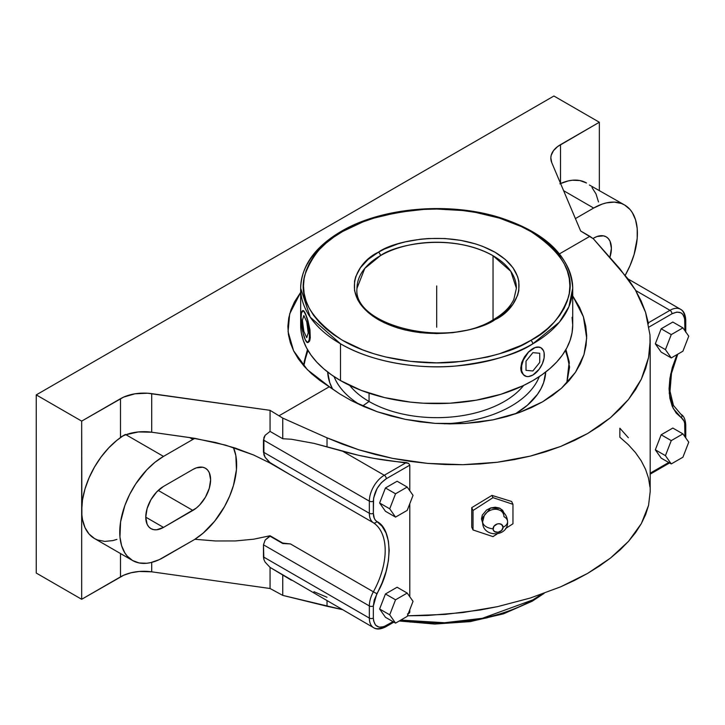 <?xml version="1.0" encoding="UTF-8"?>
<svg xmlns="http://www.w3.org/2000/svg" width="725" height="725" viewBox="0 0 725 725"><rect width="100%" height="100%" fill="white"/><g stroke="black" fill="none" stroke-linecap="round" stroke-linejoin="round"><path stroke-width="1.09" d="M303.829 365.917L307.463 349.577L304.174 361.748M300.667 292.365L289.683 313.871L288.079 331.669L293.58 350.764L307.364 369.714L329.358 386.724L339.962 394.065L351.498 400.689L377.281 411.755L405.402 419.376L434.973 423.355L464.589 423.491L493.073 419.829L519.444 412.507L542.554 401.84L561.431 388.283L575.46 372.306L583.969 354.652L586.679 338.122L583.408 316.771L572.714 295.9L579.529 307.309L583.408 316.771L585.8 326.313L586.688 335.82L586.081 345.299L583.969 354.652L580.426 363.651L575.46 372.306L569.08 380.58L561.431 388.283L552.595 395.37L542.554 401.84L531.443 407.577L519.444 412.507L506.567 416.621L493.073 419.829L479.08 422.122L464.589 423.491L449.79 423.898L434.973 423.355L420.156 421.841L405.402 419.376L391.101 416.005L377.281 411.755L363.968 406.607L351.498 400.689L339.962 394.065L319.888 380.453L311.514 373.674L304.319 366.46L298.356 358.884L293.697 351.009L290.381 342.907L288.432 334.66L287.879 326.341L288.731 318.03L290.961 309.811L294.558 301.754L300.667 292.365M304.002 363.316L307.962 350.438L304.092 362.745M504.237 513.218L500.141 508.379L490.671 507.944L481.454 518.919A1.323 0.761 180 0 1 482.904 519.236A1.323 0.761 0 0 0 481.454 518.919L482.741 523.196L481.454 518.919L482.333 515.058L486.584 510.019L490.743 507.917L495.248 507.228L499.407 508.035L502.588 510.237L504.31 513.481M482.651 521.855A12.47 7.196 0 0 0 493.036 528.815A12.47 7.196 180 0 1 482.651 521.855A12.47 7.196 0 0 1 483.077 519.861A10.803 8.519 -24.9 0 1 485.025 514.424A10.803 8.519 -24.9 0 1 496.661 509.349A10.803 8.519 -24.9 0 1 503.938 516.626A12.47 7.196 0 0 1 507.591 521.737A12.47 7.196 180 0 1 503.077 527.265A12.47 7.196 0 0 0 507.591 521.737C508.397 537.805 481.826 537.787 482.651 521.719L484.273 515.575M493.036 528.815A5.193 4.096 155.1 0 0 498.057 532.286A5.193 4.096 155.1 0 0 503.077 527.265L501.6 530.492L498.057 532.286L494.504 531.588L493.136 529.631L493.888 526.332L497.078 524.03L499.036 523.731L501.6 524.492L503.077 527.265A5.193 4.096 155.1 0 0 498.057 523.803A5.193 4.096 155.1 0 0 493.036 528.815M530.791 601.061A2.837 1.631 -120 0 0 532.204 601.206A2.837 1.631 -120 0 0 532.793 599.91L541.756 594.21A136.028 78.536 0 0 1 532.793 599.91A2.837 1.631 60 0 1 532.204 601.206L544.122 593.367M532.875 232.725A136.028 78.536 180 0 1 572.714 288.26L568.917 306.702L559.392 322.163L532.757 343.858A2.837 1.631 -119.9 0 0 530.754 340.388L530.872 340.324C548.508 331.588 561.068 317.079 568.545 296.806C575.034 274.159 562.473 252.418 530.872 231.574C499.289 212.905 452.599 206.498 417.953 209.815C382.854 214.12 357.751 221.343 342.626 231.502L342.508 231.574C324.873 240.301 312.312 254.81 304.826 275.092C298.347 297.73 310.907 319.471 342.508 340.324C374.091 358.984 420.772 365.391 455.427 362.083C490.517 357.778 515.629 350.547 530.754 340.388A2.837 1.631 60.1 0 1 532.757 343.858C517.306 354.235 491.668 361.621 455.826 366.016C420.437 369.397 372.759 362.853 340.505 343.795L310.218 317.169L300.667 288.26A136.028 78.536 180 0 1 340.623 232.662A2.837 1.631 -119.9 0 1 341.212 231.366A2.837 1.631 60.1 0 1 342.626 231.502L362.817 221.959L374.037 218.089L398.161 212.334L423.763 209.407L436.812 209.045L462.786 210.54L475.455 212.38L499.561 218.153L521.257 226.535L530.927 231.601L539.699 237.193L547.475 243.256L554.19 249.735L559.763 256.55L564.159 263.655L567.331 270.978L569.243 278.436L569.886 285.967L569.234 293.507L567.312 300.966L564.141 308.279L559.736 315.384L554.145 322.208L547.429 328.67L539.645 334.733L530.872 340.324L521.067 345.444L499.344 353.809L487.526 357.026L462.541 361.385L436.568 362.844L410.595 361.358L385.627 356.972L373.819 353.737L362.618 349.858L342.445 340.288L333.681 334.696L325.906 328.633L319.19 322.163L313.608 315.339L309.212 308.234L306.05 300.92L304.128 293.453L303.494 285.922L304.138 278.391L306.059 270.923L309.24 263.61L313.644 256.505L319.227 249.69L325.951 243.219L333.736 237.157L342.626 231.502A2.837 1.631 -119.9 0 0 341.212 231.366C382.012 207.16 450.171 201.487 500.984 217.944C546.632 233.242 570.539 256.686 572.714 288.26A136.028 78.536 180 0 1 532.757 343.858A136.028 78.536 180 0 1 340.505 343.795L340.505 380.58A136.028 78.536 0 0 0 488.741 397.608A136.028 78.536 0 0 0 572.714 325.054L572.061 332.748L570.104 340.369L566.859 347.846L562.364 355.105L556.655 362.074L549.795 368.681L541.838 374.87L532.875 380.58L522.988 385.754L500.812 394.309L476.18 400.2L450.026 403.209L423.355 403.209L410.151 402.076L384.631 397.608L361.113 390.349L340.505 380.58L340.505 343.795A136.028 78.536 180 0 1 300.667 288.26C301.382 265.812 314.895 246.853 341.212 231.366M516.39 288.26L510.799 271.322L493.045 255.726A79.705 46.019 180 0 1 516.39 288.26L513.853 299.38C510.318 306.974 503.549 313.698 493.553 319.544A2.837 1.631 60.1 0 1 494.967 319.689C480.204 330.89 422.204 344.094 378.287 319.616C335.947 294.223 358.911 260.755 378.323 252.255L378.414 252.2A2.837 1.631 60.1 0 1 380.407 255.671L364.793 268.395L356.99 288.26A79.705 46.019 180 0 1 380.407 255.671A79.705 46.019 180 0 1 493.045 255.726L493.045 319.834L493.045 255.726C450.606 232.109 394.663 244.869 380.407 255.671A2.837 1.631 -119.9 0 0 378.414 252.2C393.177 240.999 451.167 227.795 495.093 252.273C537.433 277.666 514.469 311.134 495.048 319.643L494.967 319.689A2.837 1.631 -119.9 0 0 493.553 319.544C447.724 349.368 352.332 325.471 356.99 288.26M515.176 414.002A109.058 62.966 0 0 0 545.707 372.025L543.65 382.564L541.049 388.564L537.442 394.382L527.365 405.266L515.176 414.002M539.3 376.61A105.188 60.728 180 0 1 444.452 423.808A105.188 60.728 0 0 0 539.3 376.61M369.061 401.496L362.582 406L369.061 401.496A95.646 55.218 0 0 0 523.649 385.437A95.646 55.218 180 0 1 369.061 401.496L369.061 393.195L369.061 401.496A95.646 55.218 180 0 1 349.731 385.437A95.646 55.218 0 0 0 369.061 401.496M400.807 620.083A136.028 78.536 0 0 0 532.793 599.91L482.333 618.307L444.606 622.73L400.807 620.083M539.028 347.03L540.623 347.601L537.162 347.012L539.028 347.03M528.77 351.707L524.438 356.945L521.719 362.518L520.74 368.028L521.719 372.641L524.438 375.632L521.719 372.641L520.994 370.493L520.74 368.028L521.719 362.518L524.438 356.945L528.389 352.078L532.875 348.598L536.138 347.212M303.829 310.916L307.038 317.831L309.965 329.766L310.3 337.904L309.421 341.357L307.917 342.572L309.421 341.357L309.965 339.88L309.965 329.766L307.917 320.586L305.298 313.39A16.186 3.417 81.2 0 1 309.276 331.08A16.186 3.417 81.2 0 1 307.772 342.608A16.186 3.417 81.2 0 1 305.298 339.826A16.186 3.417 81.2 0 1 301.111 317.577L301.428 313.209L302.968 310.599L305.298 313.39L307.627 320.631L309.484 335.639L309.167 340.007L307.627 342.608L305.298 339.826L302.968 332.585L301.111 317.577A16.186 3.417 81.2 0 1 302.823 310.608A16.186 3.417 81.2 0 1 305.298 313.39L305.234 313.254M378.414 252.2L368.064 259.468L360.443 267.706L355.739 276.633L354.552 281.264L354.543 290.598L357.697 299.76L360.416 304.156L368.037 312.393L372.849 316.154L384.277 322.761L397.717 327.954L405.039 329.957L420.509 332.675L436.604 333.6L452.699 332.693L468.178 329.993L475.5 327.999L488.958 322.824L500.486 316.182L505.316 312.421L512.938 304.192L517.632 295.256L518.828 290.634L518.828 281.291L517.65 276.669L512.965 267.733L505.343 259.496L495.093 252.273L482.596 246.346L475.654 243.935L460.719 240.356L444.86 238.525L428.692 238.516L420.681 239.196L405.202 241.896L397.88 243.89L384.413 249.065L378.414 252.2M533.663 348.172L532.875 348.598A16.186 9.343 -60 0 1 540.968 347.792A16.186 9.343 -60 0 1 543.451 360.769A16.186 9.343 -60 0 1 532.875 375.033L528.498 376.556L526.513 376.474L523.359 374.653L521.647 370.874L521.647 365.717L523.359 359.962L528.498 352.132L535.104 347.556L539.237 347.148L540.968 347.792L543.451 350.646L544.103 352.749L544.103 357.914L542.391 363.66L539.237 369.134L532.875 375.033A16.186 9.343 -60 0 1 524.782 375.831A16.186 9.343 -60 0 1 522.299 362.862A16.186 9.343 -60 0 1 532.875 348.598L532.177 349.024M303.258 310.554L302.796 310.808M300.667 288.26L300.667 325.054A136.028 78.536 0 0 0 340.505 380.58L331.542 374.87L323.586 368.681L316.725 362.074L311.016 355.105L306.521 347.846L303.277 340.369L301.319 332.748L300.667 325.054L301.12 318.619M487.572 617.709L475.265 620.247M410.631 622.059L399.973 620.564M572.061 317.351L572.714 325.054L572.714 288.26M334.08 376.61A105.188 60.728 0 0 0 360.216 404.949A105.188 60.728 180 0 1 334.08 376.61M327.673 372.025A109.058 62.966 0 0 0 332.639 389.153L329.73 382.564L327.673 372.025M485.025 514.424A10.803 8.519 -24.9 0 1 496.661 509.349M569.288 362.745L565.418 350.438L569.379 363.316M407.205 510.382L413.042 495.347L407.205 487.055L395.542 493.788L389.715 508.814L395.542 517.106L407.205 510.382L395.542 517.106L389.715 508.814L395.542 493.788L407.205 487.055L397.11 481.228L385.446 487.961L395.542 493.788L385.446 487.961L379.619 502.987L389.715 508.814L379.619 502.987L385.446 511.279L395.542 517.106L385.446 511.279L379.619 502.987L385.446 487.961L397.11 481.228L407.205 487.055L413.042 495.347L407.205 510.382M389.715 614.827L395.542 623.119L407.205 616.386L413.042 601.36L407.205 593.068L395.542 599.802L389.715 614.827L395.542 599.802L407.205 593.068L413.042 601.36L407.205 616.386L395.542 623.119L389.715 614.827L379.619 608.991L389.715 614.827M688.75 336.173L682.923 327.872L671.259 334.606L665.432 349.631L671.259 357.933L682.923 351.199L688.75 336.173L682.923 351.199L671.259 357.933L665.432 349.631L671.259 334.606L661.164 328.778L655.327 343.804L665.432 349.631L655.327 343.804L661.164 352.096L671.259 357.933L661.164 352.096L655.327 343.804L661.164 328.778L671.259 334.606L682.923 327.872L688.75 336.173M671.259 440.619L665.432 455.644L671.259 463.937L682.923 457.203L688.75 442.178L682.923 433.885L671.259 440.619L682.923 433.885L688.75 442.178L682.923 457.203L671.259 463.937L661.164 458.109L671.259 463.937L665.432 455.644L671.259 440.619L661.164 434.782L671.259 440.619M566.787 383.09L569.207 361.748L565.908 349.577L569.569 367.067L566.787 383.09M189.651 437.565L192.886 439.432A61.87 35.724 -60 0 1 194.853 438.344L151.715 432.218A33.06 19.086 0 0 0 125.951 434.719A33.06 19.086 0 0 0 120.495 437.266L120.495 398.696A33.06 19.086 180 0 1 151.715 393.648L151.715 432.218L138.384 431.937L125.951 434.719L163.497 456.397L192.886 439.432L189.651 437.565L215.552 442.495L235.417 448.132L253.786 455.064L270.062 463.076L373.375 522.752A21.143 12.207 -60 0 1 369.342 513.282A2.837 1.64 0 0 0 373.348 513.282C373.393 517.17 374.562 519.907 376.846 521.483A2.837 2.311 123.3 0 1 373.375 522.752A2.837 2.311 -56.7 0 0 376.846 521.483C392.968 529.096 392.968 567.467 376.846 593.702L373.375 591.808A61.87 35.724 120 0 0 373.375 522.752A21.143 12.207 -60 0 1 369.342 513.282A2.837 1.64 0 0 0 373.348 513.282L373.348 501.156A2.837 1.64 180 0 1 369.342 501.156L369.342 513.282L369.342 501.156A21.143 12.207 -60 0 1 384.286 475.256A2.837 1.64 60 0 1 386.298 478.727C378.486 484.182 374.173 491.659 373.348 501.156A2.837 1.64 180 0 1 369.342 501.156L263.465 440.03L263.465 452.155L369.342 513.282L263.465 452.155L265.151 457.375L270.062 462.632L290.453 474.875L270.062 463.076L265.151 457.375L263.891 454.738L263.891 437.574L265.151 435.281L270.062 431.411L282.75 438.743L282.75 418.089L270.062 410.332L270.062 431.411L270.062 410.332L151.715 393.648L151.715 432.218L189.651 437.565M397.11 587.232L407.205 593.068L397.11 587.232L385.446 593.965L395.542 599.802L385.446 593.965L379.619 608.991L385.446 617.292L395.542 623.119L385.446 617.292L379.619 608.991L385.446 593.965L397.11 587.232M685.75 332.24L685.75 320.115A2.837 1.64 180 0 1 684.926 321.266C684.101 312.729 679.778 310.237 671.975 313.789A2.837 1.64 -120 0 0 669.972 310.318A21.143 12.207 -60 0 1 680.539 309.276A21.143 12.207 -60 0 1 684.926 318.955A2.837 1.64 180 0 1 685.75 320.115A2.837 1.64 180 0 1 684.926 321.266L684.926 330.727L684.672 318.493L682.742 314.224L681.128 312.883L676.933 312.067L671.975 313.789A2.837 1.64 -120 0 0 669.972 310.318A21.143 12.207 -60 0 1 680.539 309.276L628.158 279.025M672.818 322.045L682.923 327.872L672.818 322.045L661.164 328.778L672.818 322.045M672.818 428.058L682.923 433.885L672.818 428.058L661.164 434.782L655.327 449.817L665.432 455.644L655.327 449.817L661.164 458.109L655.327 449.817L661.164 434.782L672.818 428.058M492.991 536.618L473.035 529.966L473.035 510.482L492.991 497.658L512.956 504.31L512.956 523.794L505.561 528.543L512.956 523.794L512.956 504.31L511.642 501.483L512.956 504.31L492.991 497.658L491.94 495.392L511.642 501.483L491.94 495.392L492.991 497.658L473.035 510.482L473.035 529.966L471.721 527.138L471.721 507.663L473.035 510.482L471.721 507.663L491.94 495.392L471.721 507.663L471.721 527.138L473.035 529.966L492.991 536.618L496.997 534.044L492.991 536.618M680.884 414.274A2.837 2.311 123.3 0 1 680.983 414.328A2.837 2.311 123.3 0 1 681.428 417.854L673.271 408.574L669.248 393.394L670.634 374.281L676.978 354.634L672.274 367.611L669.882 378.532L669.066 388.872L669.882 398.288L672.274 406.444L676.162 413.042L681.428 417.854A2.837 2.311 -56.7 0 0 680.983 414.328A2.837 2.311 -56.7 0 0 680.884 414.274M684.926 423.735A2.837 1.64 180 0 1 685.75 424.895A2.837 1.64 180 0 1 684.926 426.055C684.871 422.167 683.711 419.431 681.428 417.854L684.019 421.08L684.69 423.391L684.926 436.731L684.926 426.055A2.837 1.64 180 0 0 685.75 424.895C685.333 419.267 683.748 415.751 680.974 414.328L673.425 405.393L670.009 391.219L671.468 373.42L677.757 354.181M685.732 437.891L685.75 437.021A2.837 1.64 0 0 1 685.551 437.628A2.837 1.64 0 0 0 685.75 437.021L685.75 424.895M575.405 218.587L593.657 208.048L563.615 190.702L593.657 208.048L602.194 204.087L606.363 202.891L614.283 202.103L621.416 203.489L624.597 204.985L630.034 209.498L632.245 212.479L635.526 219.729L637.202 228.475L637.202 238.38L634.076 254.566L630.034 265.631L625.267 275.237A61.87 35.724 -60 0 0 624.597 204.985A61.87 35.724 -60 0 0 593.657 208.048L575.405 218.587M560.516 183.226L560.47 183.253A33.06 19.086 180 0 1 560.516 183.226A33.06 19.086 0 0 0 560.47 183.253L560.516 144.656L560.516 183.226M609.879 257.475L611.393 248.331L610.042 241.271L608.402 238.679L606.2 236.848L603.508 235.852L597.119 236.486L593.657 238.09A25.076 14.482 -60 0 1 606.2 236.848A25.076 14.482 -60 0 1 609.879 257.475M649.981 334.995L650.18 340.832L648.567 357.488L650.008 346.305L649.981 334.995L645.567 312.303L635.426 290.018L619.857 268.757L593.349 238.77L589.86 236.323L559.501 253.85L589.86 236.323L580.662 231.012L551.77 162.681L580.662 231.012L593.349 238.77L628.303 279.225L635.426 290.018L641.199 301.065L645.567 312.303L648.494 323.631M551.77 162.681A33.06 19.086 180 0 1 550.828 158.159A33.06 19.086 180 0 1 560.516 144.656L599.339 122.244L557.715 146.495L553.456 150.7L551.172 155.404L550.828 157.833L551.77 162.681M215.552 540.968L235.417 540.941L253.786 539.183L270.062 535.757L282.75 543.523L270.062 535.757L265.151 540.071L263.465 544.81L369.342 605.937A21.143 12.207 -60 0 1 373.375 591.808L290.453 543.931L282.75 543.523L270.062 536.201L265.151 540.071L263.465 544.81L263.891 559.519L263.465 556.945L369.342 618.072L369.342 605.937L263.465 544.81L263.465 556.945L369.342 618.072A21.143 12.207 -60 0 0 373.719 627.75C376.683 629.681 380.679 629.382 385.709 626.844A2.837 1.64 60 0 0 386.298 625.539L393.013 621.66L383.77 626.717L379.103 627.179L375.532 625.113L373.593 620.845L373.348 618.072C374.173 626.608 378.486 629.101 386.298 625.539A2.837 1.64 60 0 1 385.709 626.844A2.837 1.64 60 0 1 384.286 626.699A21.143 12.207 -60 0 1 373.719 627.75A21.143 12.207 -60 0 1 369.342 618.072A2.837 1.64 0 0 0 373.348 618.072L373.348 605.937L374.254 599.919L382.102 582.818L385.999 571.717L388.392 560.806L389.198 550.456L388.392 541.04L385.999 532.893L382.102 526.296L375.351 520.124L374.254 518.248L373.348 513.282L373.593 498.093L377.136 488.396L381.341 482.723L386.298 478.727L409.797 465.16L408.61 463.347L373.701 458.345L357.951 455.137L327.02 446.827L327.02 437.827L282.75 418.089L270.062 410.332L147.547 393.222L134.959 393.811L123.676 397.083L81.671 421.116L120.495 398.696L120.495 437.266L125.425 434.42L120.495 437.266A33.06 19.086 180 0 1 125.951 434.719L163.497 456.397L192.886 439.432A61.87 35.724 -60 0 1 194.853 438.344L225.629 445.141L253.786 455.064L270.062 463.076L373.375 522.752A61.87 35.724 -60 0 1 373.375 591.808L376.846 593.702L373.348 605.937A2.837 1.64 180 0 1 369.342 605.937L369.342 618.072A2.837 1.64 0 0 0 373.348 618.072L373.348 605.937A2.837 1.64 180 0 1 369.342 605.937A21.143 12.207 -60 0 1 373.375 591.808L290.453 543.931L282.75 543.523L290.453 543.931L282.75 543.079L270.062 535.757L253.786 539.183L235.417 540.941L215.552 540.968L194.853 539.282A61.87 35.724 -60 0 1 192.886 540.469L159.21 559.673L150.791 562.6L146.749 563.262L139.191 562.963L132.557 560.507L127.12 555.993L124.908 553.012L121.628 545.753L119.951 537.007L120.586 521.837L124.908 505.379L129.675 494.396L135.738 483.892L146.749 469.909L154.96 462.296L163.497 456.397A61.87 35.724 -60 0 0 123.078 510.926A61.87 35.724 -60 0 0 132.557 560.507A61.87 35.724 -60 0 0 163.497 557.443L192.886 540.469A61.87 35.724 -60 0 0 194.853 539.282A61.87 35.724 120 0 0 233.396 447.47L235.843 455.572L236.441 469.619L233.495 485.315L229.671 496.072L224.514 506.603L214.691 521.157L203.1 533.174L194.853 539.282M163.497 486.439L156.709 491.922L150.954 499.679L147.112 508.542L145.761 517.161L147.112 524.22L148.752 526.812L150.954 528.643L153.646 529.631L156.709 529.757L163.497 527.401L196.348 508.035L199.674 504.953L205.429 497.196L209.271 488.333L210.622 479.714L209.271 472.655L207.631 470.063L205.429 468.232L202.737 467.235L196.348 467.87L192.886 469.474L163.497 486.439L192.886 469.474A25.076 14.482 -60 0 1 205.429 468.232A25.076 14.482 -60 0 1 209.271 488.333A25.076 14.482 -60 0 1 192.886 510.427L163.497 527.401L145.761 517.161L163.497 527.401A25.076 14.482 -60 0 1 150.954 528.643A25.076 14.482 -60 0 1 147.112 508.542A25.076 14.482 -60 0 1 163.497 486.439M409.797 611.972L408.664 612.625L409.797 611.972L409.707 612.48L409.797 609.725L409.797 611.972M407.495 613.966L409.462 612.933L408.184 613.857M409.797 465.16L409.797 490.734L409.797 465.16L386.298 478.727A2.837 1.64 60 0 0 384.286 475.256L406.263 462.568L384.286 475.256L342.689 451.24L384.286 475.256A21.143 12.207 -60 0 0 369.342 501.156L263.465 440.03L265.151 435.281L270.062 431.411L282.75 438.743L291.432 439.25L282.75 438.743L282.75 418.089L327.02 437.827L327.02 446.827L313.961 443.365L291.432 439.25L313.961 443.365L342.689 451.24A213.485 123.259 0 0 0 406.263 462.568L408.61 463.347L409.797 465.16M409.797 503.712L409.797 596.748L409.797 503.712M648.567 357.488L645.676 368.463L641.344 379.157L635.626 389.497L628.53 399.412L620.129 408.837L610.468 417.7L599.611 425.947L587.649 433.514L574.644 440.365L560.697 446.437L545.898 451.693L530.356 456.097L514.161 459.623L497.441 462.242L480.312 463.937L462.876 464.698L445.259 464.517L427.587 463.393L409.978 461.345L392.551 458.372L375.423 454.512L358.721 449.772L342.553 444.198L327.02 437.827L358.721 449.772L392.551 458.372L427.587 463.393L462.876 464.698L497.441 462.242L530.356 456.097L560.697 446.437L587.649 433.514L610.468 417.7L628.53 399.412L641.344 379.157L648.567 357.488M279.261 415.642L329.358 386.724L279.261 415.642M635.752 290.562L669.972 310.318L635.752 290.562M648.331 322.815L669.972 310.318L648.331 322.815M649.092 327.002L671.975 313.789L649.092 327.002M668.731 462.478L650.18 473.189L668.731 462.478M628.367 437.746L619.857 428.203L619.857 437.202L628.303 444.661L635.426 452.545L641.199 460.783L645.567 469.329L648.494 478.11L649.981 487.082M559.872 183.833L568.282 180.906L572.324 180.244L579.891 180.543L586.525 182.999A61.87 35.724 120 0 0 560.579 183.516M624.597 204.985L589.407 185.011M591.963 187.512L596.004 193.919L598.497 201.958M599.339 190.403L599.339 122.244L553.918 96.017L36.25 394.889L81.671 421.116L81.671 510.201L82.514 499.86L84.997 488.94L89.048 477.875L94.486 467.081L101.119 456.968L108.677 447.932L116.888 440.32L122.625 436.133A61.87 35.724 120 0 0 81.671 510.201A61.87 35.724 120 0 0 94.486 538.521L89.048 534.008L84.997 527.61L82.514 519.571L81.88 515.031L81.671 421.116L36.25 394.889L553.918 96.017L599.339 122.244L599.339 190.403M158.222 490.417L192.886 510.427L158.222 490.417M291.432 580.236L270.062 567.412L270.062 588.501L151.715 571.817A33.06 19.086 0 0 0 120.495 576.864L81.671 599.285L81.671 510.201L81.671 599.285L36.25 573.058L36.25 394.889L36.25 573.058L81.671 599.285L123.676 575.251L130.962 572.795L139.1 571.472L151.715 571.817L151.715 562.373L151.715 571.817L270.062 588.501L270.062 567.412L265.151 562.165L263.891 559.519L265.151 562.165L270.062 567.412L373.719 627.75M342.553 609.643L282.75 595.388L270.062 588.501L282.75 595.388L282.75 574.744L282.75 595.388L327.02 606.263L327.02 600.789L327.02 606.263L342.263 609.589M327.02 597.264L313.961 591.7M650.18 491.668L648.567 505.334L645.676 514.496L641.344 523.586L635.626 532.549L628.53 541.33L620.129 549.858L610.468 558.078L599.611 565.935L587.649 573.384L574.644 580.353L560.697 586.815L530.356 598.016L497.441 606.671L480.312 609.97L445.259 614.392L407.432 615.806L427.587 615.48L462.876 612.543L497.441 606.671L530.356 598.016L560.697 586.815L587.649 573.384L610.468 558.078L628.53 541.33L641.344 523.586L648.567 505.334L650.18 491.758L650.18 340.832M116.888 539.418L112.719 540.614L104.799 541.403L97.667 540.016L94.486 538.521L132.557 560.507M120.495 576.864L120.495 553.537L120.495 576.864M436.686 285.949L436.686 327.211M526.006 361.195L526.006 370.357L532.875 370.973L539.744 362.428L539.744 353.265L532.875 352.658L526.006 361.195M306.748 321.8L303.847 315.547L302.397 320.35L303.847 331.407L306.748 337.669L308.197 332.866L306.748 321.8M399.221 620.999L434.692 624.053L470.298 621.606L503.567 613.812L532.204 601.206M497.432 509.467C503.757 511.134 507.138 515.221 507.591 521.719M685.75 320.115C685.433 314.487 683.693 310.871 680.539 309.276M385.709 626.844L393.847 622.141M650.18 474.15L669.556 462.958"/></g></svg>
